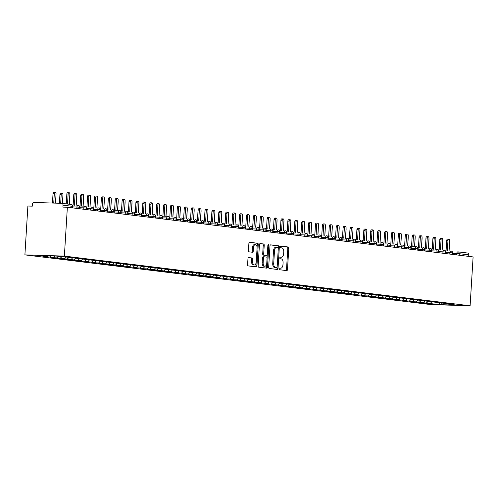 <?xml version="1.0" encoding="UTF-8"?>
<svg xmlns="http://www.w3.org/2000/svg" width="498" height="498" viewBox="0 0 498 498"><rect width="100%" height="100%" fill="white"/><g stroke="black" fill="none" stroke-linecap="round" stroke-linejoin="round"><path stroke-width="0.75" d="M279.117 268.852A0.828 0.479 91.8 0 0 279.54 269.735L286.742 270.619A1.183 0.679 91.8 0 0 286.773 270.619A1.183 0.679 91.8 0 0 287.489 269.518L288.79 248.259A1.183 0.679 91.8 0 0 288.186 246.996L280.984 246.112A0.828 0.479 91.8 0 0 280.959 246.112A0.828 0.479 91.8 0 0 280.455 246.884A0.828 0.479 91.8 0 0 280.878 247.767L281.812 247.88A3.791 2.179 91.8 0 1 283.754 251.926L283.642 253.7A3.791 2.179 91.8 0 1 281.358 257.223A3.791 2.179 91.8 0 1 281.246 257.211L280.312 257.099A0.828 0.479 91.8 0 0 280.287 257.099A0.828 0.479 91.8 0 0 279.783 257.864A0.828 0.479 91.8 0 0 280.212 258.748L281.14 258.867A3.791 2.179 91.8 0 1 283.082 262.913L282.97 264.681A3.791 2.179 91.8 0 1 280.685 268.204A3.791 2.179 91.8 0 1 280.573 268.198L279.639 268.08A0.828 0.479 91.8 0 0 279.615 268.08A0.828 0.479 91.8 0 0 279.117 268.852M248.714 257.572A1.183 0.679 91.8 0 0 248.676 257.572A1.183 0.679 91.8 0 0 247.96 258.667L247.599 264.637A1.183 0.679 91.8 0 0 248.203 265.901L256.202 266.878A1.183 0.679 91.8 0 0 256.24 266.878A1.183 0.679 91.8 0 0 256.949 265.783L258.25 244.518A1.183 0.679 91.8 0 0 257.647 243.254L249.647 242.277A1.183 0.679 91.8 0 0 249.61 242.271A1.183 0.679 91.8 0 0 248.894 243.373L248.458 250.581A1.183 0.679 91.8 0 0 249.062 251.845L252.486 252.262A1.183 0.679 91.8 0 0 252.523 252.262A1.183 0.679 91.8 0 0 253.233 251.166L253.451 247.593A3.169 1.824 91.8 0 1 255.368 244.649A3.169 1.824 91.8 0 1 257.08 248.035L256.227 262.029A3.169 1.824 91.8 0 1 254.31 264.98A3.169 1.824 91.8 0 1 252.598 261.587L252.741 259.253A1.183 0.679 91.8 0 0 252.137 257.989L248.639 257.572M473.1 256.931L470.112 305.784L64.373 256.096L67.361 207.243L473.1 256.931M268.677 267.214A1.183 0.679 91.8 0 0 269.287 268.478L277.286 269.462A1.183 0.679 91.8 0 0 277.318 269.462A1.183 0.679 91.8 0 0 278.033 268.36L279.334 247.101A1.183 0.679 91.8 0 0 278.731 245.838L270.731 244.86A1.183 0.679 91.8 0 0 270.694 244.854A1.183 0.679 91.8 0 0 269.978 245.956L268.677 267.214M266.741 268.167L258.742 267.189A1.183 0.679 91.8 0 1 258.138 265.926L259.439 244.667A1.183 0.679 91.8 0 1 260.155 243.566A1.183 0.679 91.8 0 1 260.186 243.566L263.61 243.983A1.183 0.679 91.8 0 1 264.22 245.253L263.691 253.874A1.183 0.679 91.8 0 0 264.295 255.138L266.567 255.412A1.183 0.679 91.8 0 0 266.604 255.418A1.183 0.679 91.8 0 0 267.314 254.316L267.868 245.34A0.828 0.479 91.8 0 1 268.366 244.568A0.828 0.479 91.8 0 1 268.814 245.458L267.494 267.071A1.183 0.679 91.8 0 1 266.779 268.173A1.183 0.679 91.8 0 1 266.741 268.167M67.361 207.243L62.916 207.106L63.034 205.176A1.811 1.482 -83 0 0 61.777 203.34A1.811 1.482 -83 0 0 61.665 203.327L34.038 202.474A1.811 1.482 -83 0 0 32.445 204.23L32.326 206.16L27.888 206.023L24.9 254.876L64.373 256.096M24.9 254.876L430.639 304.564L470.112 305.784M439.473 302.84L438.956 304.614L457.307 305.181L448.536 304.11L451.599 304.203L67.89 257.217L56.056 256.047L37.705 255.48L46.476 256.551L47.179 255.773M438.956 304.614L430.185 303.537L431.604 301.969M427.209 302.081L427.122 303.444L430.185 303.537M427.122 303.444L423.256 302.971L426.319 303.064L423.275 302.697L424.701 301.122M420.3 301.234L420.219 302.597L423.275 302.697M420.219 302.597L416.353 302.124L419.409 302.224L416.372 301.85L417.791 300.275M413.396 300.387L413.315 301.757L416.372 301.85M413.315 301.757L409.443 301.278L412.506 301.377L409.462 301.004L410.887 299.429M406.486 299.541L406.405 300.91L409.462 301.004M406.405 300.91L402.54 300.437L405.596 300.531L402.558 300.157L403.984 298.582M399.583 298.694L399.502 300.064L402.558 300.157M399.502 300.064L395.63 299.591L398.693 299.684L395.655 299.31L397.074 297.736M392.679 297.854L392.592 299.217L395.655 299.31M392.592 299.217L388.726 298.744L391.783 298.837L388.745 298.464L390.171 296.895M385.769 297.007L385.689 298.37L388.745 298.464M385.689 298.37L381.817 297.897L384.879 297.991L381.841 297.617L383.261 296.049M378.866 296.161L378.779 297.524L381.841 297.617M378.779 297.524L374.913 297.051L377.97 297.144L374.932 296.777L376.357 295.202M371.956 295.314L371.875 296.677L374.932 296.777M371.875 296.677L368.01 296.204L371.066 296.304L368.028 295.93L369.448 294.355M365.053 294.467L364.966 295.837L368.028 295.93M364.966 295.837L361.1 295.358L364.163 295.457L361.118 295.084L362.544 293.509M358.143 293.621L358.062 294.99L361.118 295.084M358.062 294.99L354.196 294.517L357.253 294.611L354.215 294.237L355.64 292.662M351.239 292.774L351.158 294.144L354.215 294.237M351.158 294.144L347.287 293.671L350.349 293.764L347.311 293.39L348.731 291.816M344.336 291.934L344.249 293.297L347.311 293.39M344.249 293.297L340.383 292.824L343.439 292.917L340.402 292.544L341.827 290.975M337.426 291.087L337.345 292.451L340.402 292.544M337.345 292.451L333.473 291.977L336.536 292.071L333.498 291.697L334.917 290.129M330.523 290.241L330.435 291.604L333.498 291.697M330.435 291.604L326.57 291.131L329.626 291.224L326.588 290.857L328.014 289.282M323.613 289.394L323.532 290.757L326.588 290.857M323.532 290.757L319.666 290.284L322.723 290.378L319.685 290.01L321.104 288.435M316.709 288.547L316.622 289.911L319.685 290.01M316.622 289.911L312.756 289.438L315.819 289.537L312.775 289.164L314.201 287.589M309.8 287.701L309.719 289.07L312.775 289.164M309.719 289.07L305.853 288.597L308.909 288.691L305.872 288.317L307.297 286.742M302.896 286.854L302.815 288.224L305.872 288.317M302.815 288.224L298.943 287.751L302.006 287.844L298.968 287.471L300.387 285.896M295.993 286.014L295.905 287.377L298.968 287.471M295.905 287.377L292.04 286.904L295.096 286.997L292.058 286.624L293.484 285.055M289.083 285.167L289.002 286.531L292.058 286.624M289.002 286.531L285.13 286.057L288.193 286.151L285.155 285.777L286.574 284.209M282.179 284.321L282.092 285.684L285.155 285.777M282.092 285.684L278.226 285.211L281.283 285.304L278.245 284.937L279.671 283.362M275.269 283.474L275.189 284.837L278.245 284.937M275.189 284.837L271.323 284.364L274.379 284.458L271.342 284.09L272.761 282.515M268.366 282.627L268.279 283.991L271.342 284.09M268.279 283.991L264.413 283.518L267.476 283.617L264.432 283.244L265.857 281.669M261.456 281.781L261.375 283.15L264.432 283.244M261.375 283.15L257.51 282.677L260.566 282.771L257.528 282.397L258.954 280.822M254.553 280.934L254.472 282.304L257.528 282.397M254.472 282.304L250.6 281.831L253.663 281.924L250.625 281.551L252.044 279.976M247.649 280.094L247.562 281.457L250.625 281.551M247.562 281.457L243.696 280.984L246.753 281.077L243.715 280.704L245.141 279.129M240.739 279.247L240.659 280.611L243.715 280.704M240.659 280.611L236.787 280.137L239.849 280.231L236.811 279.857L238.231 278.289M233.836 278.401L233.749 279.764L236.811 279.857M233.749 279.764L229.883 279.291L232.94 279.384L229.902 279.017L231.327 277.442M226.926 277.554L226.845 278.917L229.902 279.017M226.845 278.917L222.98 278.444L226.036 278.538L222.998 278.17L224.417 276.595M220.023 276.707L219.935 278.071L222.998 278.17M219.935 278.071L216.07 277.598L219.132 277.697L216.088 277.324L217.514 275.749M213.113 275.861L213.032 277.23L216.088 277.324M213.032 277.23L209.166 276.751L212.223 276.851L209.185 276.477L210.604 274.902M206.209 275.014L206.128 276.384L209.185 276.477M206.128 276.384L202.256 275.911L205.319 276.004L202.281 275.631L203.701 274.056M199.306 274.174L199.219 275.537L202.281 275.631M199.219 275.537L195.353 275.064L198.409 275.157L195.372 274.784L196.797 273.209M192.396 273.327L192.315 274.691L195.372 274.784M192.315 274.691L188.443 274.217L191.506 274.311L188.468 273.937L189.887 272.369M185.493 272.481L185.405 273.844L188.468 273.937M185.405 273.844L181.54 273.371L184.596 273.464L181.558 273.091L182.984 271.522M178.583 271.634L178.502 272.997L181.558 273.091M178.502 272.997L174.636 272.524L177.693 272.618L174.655 272.25L176.074 270.675M171.679 270.788L171.592 272.151L174.655 272.25M171.592 272.151L167.726 271.678L170.783 271.777L167.745 271.404L169.171 269.829M164.77 269.941L164.689 271.31L167.745 271.404M164.689 271.31L160.823 270.831L163.879 270.931L160.842 270.557L162.261 268.982M157.866 269.094L157.785 270.464L160.842 270.557M157.785 270.464L153.913 269.991L156.976 270.084L153.932 269.711L155.357 268.136M150.956 268.254L150.875 269.617L153.932 269.711M150.875 269.617L147.01 269.144L150.066 269.237L147.028 268.864L148.454 267.289M144.053 267.407L143.972 268.771L147.028 268.864M143.972 268.771L140.1 268.298L143.163 268.391L140.125 268.017L141.544 266.449M137.149 266.561L137.062 267.924L140.125 268.017M137.062 267.924L133.196 267.451L136.253 267.544L133.215 267.171L134.641 265.602M130.239 265.714L130.159 267.077L133.215 267.171M130.159 267.077L126.287 266.604L129.349 266.698L126.311 266.33L127.731 264.755M123.336 264.868L123.249 266.231L126.311 266.33M123.249 266.231L119.383 265.758L122.44 265.857L119.402 265.484L120.827 263.909M116.426 264.021L116.345 265.39L119.402 265.484M116.345 265.39L112.48 264.911L115.536 265.011L112.498 264.637L113.918 263.062M109.523 263.174L109.436 264.544L112.498 264.637M109.436 264.544L105.57 264.071L108.632 264.164L105.588 263.791L107.014 262.216M102.613 262.328L102.532 263.697L105.588 263.791M102.532 263.697L98.666 263.224L101.723 263.317L98.685 262.944L100.11 261.369M95.709 261.487L95.628 262.851L98.685 262.944M95.628 262.851L91.757 262.378L94.819 262.471L91.781 262.097L93.201 260.529M88.806 260.641L88.719 262.004L91.781 262.097M88.719 262.004L84.853 261.531L87.909 261.624L84.872 261.251L86.297 259.682M81.896 259.794L81.815 261.157L84.872 261.251M81.815 261.157L77.943 260.684L81.006 260.778L77.968 260.41L79.387 258.836M74.993 258.948L74.905 260.311L77.968 260.41M74.905 260.311L71.04 259.838L74.096 259.937L71.058 259.564L72.484 257.989M68.083 258.101L68.002 259.47L71.058 259.564M68.002 259.47L64.136 258.991L67.193 259.091L64.155 258.717L65.574 257.142M61.179 257.254L61.092 258.624L64.155 258.717M61.092 258.624L57.226 258.151L60.289 258.244L57.245 257.871L58.615 256.358M54.27 256.408L54.189 257.777L57.245 257.871M54.189 257.777L50.323 257.304L53.379 257.398L50.342 257.024L51.356 255.897M47.354 255.779L47.285 256.931L50.342 257.024M47.285 256.931L43.413 256.458L46.476 256.551M53.379 257.398L54.643 256.003M60.289 258.244L61.652 256.731M67.193 259.091L68.631 257.503M96.319 260.977L96.095 260.666M74.096 259.937L75.534 258.35M103.229 261.824L102.999 261.512M81.006 260.778L82.438 259.19M110.133 262.67L109.902 262.359M87.909 261.624L89.347 260.037M94.819 262.471L96.251 260.884M101.723 263.317L103.161 261.73M108.632 264.164L110.064 262.577M115.536 265.011L116.974 263.423M144.663 266.897L144.439 266.586M122.44 265.857L123.878 264.27M151.573 267.743L151.342 267.432M129.349 266.698L130.781 265.11M158.476 268.59L158.252 268.279M136.253 267.544L137.691 265.957M165.386 269.437L165.155 269.125M143.163 268.391L144.594 266.804M150.066 269.237L151.504 267.65M156.976 270.084L158.408 268.497M163.879 270.931L165.317 269.343M170.783 271.777L172.221 270.19M199.916 273.663L199.686 273.352M177.693 272.618L179.124 271.03M206.819 274.51L206.595 274.199M184.596 273.464L186.034 271.877M213.729 275.357L213.499 275.045M191.506 274.311L192.938 272.723M198.409 275.157L199.847 273.57M205.319 276.004L206.751 274.417M212.223 276.851L213.661 275.263M219.132 277.697L220.564 276.11M248.259 279.583L248.029 279.272M226.036 278.538L227.468 276.95M255.163 280.43L254.939 280.119M232.94 279.384L234.377 277.797M262.073 281.277L261.842 280.965M239.849 280.231L241.281 278.643M246.753 281.077L248.191 279.49M253.663 281.924L255.094 280.337M260.566 282.771L262.004 281.183M267.476 283.617L268.908 282.03M296.603 285.503L296.372 285.192M274.379 284.458L275.817 282.876M303.506 286.35L303.282 286.039M281.283 285.304L282.721 283.717M310.416 287.197L310.186 286.885M288.193 286.151L289.624 284.563M295.096 286.997L296.534 285.41M302.006 287.844L303.438 286.257M308.909 288.691L310.347 287.103M315.819 289.537L317.251 287.95M344.946 291.423L344.716 291.112M322.723 290.378L324.161 288.796M351.849 292.27L351.625 291.959M329.626 291.224L331.064 289.637M358.759 293.117L358.529 292.805M336.536 292.071L337.968 290.483M343.439 292.917L344.877 291.33M350.349 293.764L351.781 292.177M357.253 294.611L358.691 293.023M364.163 295.457L365.594 293.87M393.289 297.343L393.059 297.032M371.066 296.304L372.504 294.716M400.193 298.19L399.969 297.879M377.97 297.144L379.408 295.557M407.103 299.037L406.872 298.725M384.879 297.991L386.311 296.403M391.783 298.837L393.221 297.25M398.693 299.684L400.124 298.097M405.596 300.531L407.034 298.943M412.506 301.377L413.938 299.79M441.633 303.263L441.402 302.952M419.409 302.224L420.847 300.636M468.686 256.389L468.78 254.864L459.299 253.706L459.206 255.225M458.148 251.882L467.41 253.015A1.811 1.482 97 0 1 467.516 253.021A1.811 1.482 97 0 1 468.78 254.864M448.536 304.11L448.312 303.799M426.319 303.064L427.751 301.477M450.945 251.004L450.97 251.004A1.811 1.04 91.8 0 0 449.875 252.685L445.747 252.561M452.265 254.378L452.358 252.853A1.811 1.482 -83 0 0 451.095 251.011A1.811 1.482 -83 0 0 451.026 251.004A1.811 1.482 -83 0 0 450.989 251.004A1.811 1.04 91.8 0 0 450.97 251.004L451.026 251.004M444.042 250.158L444.06 250.158A1.811 1.04 91.8 0 0 442.971 251.839L438.844 251.714M445.361 253.532L445.449 252.007A1.811 1.482 -83 0 0 444.191 250.164A1.811 1.482 -83 0 0 444.123 250.158A1.811 1.482 -83 0 0 444.079 250.158A1.811 1.04 91.8 0 0 444.06 250.158L444.123 250.158M438.452 252.685L438.545 251.166A1.811 1.482 -83 0 0 437.288 249.324A1.811 1.482 -83 0 0 437.213 249.317A1.811 1.482 -83 0 0 437.176 249.311A1.811 1.04 91.8 0 0 437.157 249.311L437.157 249.311A1.811 1.04 91.8 0 0 436.061 250.992L431.934 250.868M431.548 251.839L431.642 250.32A1.811 1.482 -83 0 0 430.378 248.477A1.811 1.482 -83 0 0 430.309 248.471A1.811 1.482 -83 0 0 430.272 248.465A1.811 1.04 91.8 0 0 430.247 248.465L430.247 248.465A1.811 1.04 91.8 0 0 429.158 250.145L425.031 250.021M424.638 250.992L424.732 249.473A1.811 1.482 -83 0 0 423.474 247.631A1.811 1.482 -83 0 0 423.406 247.624A1.811 1.482 -83 0 0 423.362 247.624A1.811 1.04 91.8 0 0 423.344 247.618L423.344 247.618A1.811 1.04 91.8 0 0 422.254 249.305L418.121 249.174M416.415 246.771L410.85 246.603L416.44 246.778A1.811 1.04 91.8 0 0 416.44 246.778A1.811 1.04 91.8 0 0 415.344 248.458L411.217 248.328M417.735 250.152L417.828 248.626A1.811 1.482 -83 0 0 416.565 246.784A1.811 1.482 -83 0 0 416.496 246.778A1.811 1.482 -83 0 0 416.459 246.778L416.496 246.778M409.512 245.931L409.53 245.931A1.811 1.04 91.8 0 0 409.53 245.931A1.811 1.04 91.8 0 0 408.441 247.612L404.314 247.481M410.825 249.305L410.918 247.78A1.811 1.482 -83 0 0 409.661 245.937A1.811 1.482 -83 0 0 409.593 245.931A1.811 1.482 -83 0 0 409.549 245.931L409.593 245.931M402.602 245.084L402.627 245.084A1.811 1.04 91.8 0 0 402.627 245.084A1.811 1.04 91.8 0 0 401.531 246.765L397.404 246.641M403.922 248.458L404.015 246.933A1.811 1.482 -83 0 0 402.751 245.091A1.811 1.482 -83 0 0 402.683 245.084A1.811 1.482 -83 0 0 402.645 245.084L402.683 245.084M395.698 244.238L395.717 244.238A1.811 1.04 91.8 0 0 395.717 244.238A1.811 1.04 91.8 0 0 394.628 245.919L390.5 245.794M397.012 247.612L397.105 246.087A1.811 1.482 -83 0 0 395.848 244.244A1.811 1.482 -83 0 0 395.779 244.238A1.811 1.482 -83 0 0 395.736 244.238L395.779 244.238M388.795 243.391L388.814 243.391A1.811 1.04 91.8 0 0 387.718 245.072L383.591 244.948M390.108 246.765L390.202 245.246A1.811 1.482 -83 0 0 388.944 243.404A1.811 1.482 -83 0 0 388.87 243.398A1.811 1.482 -83 0 0 388.832 243.391A1.811 1.04 91.8 0 0 388.814 243.391L388.87 243.398M381.885 242.545L381.904 242.545A1.811 1.04 91.8 0 0 380.814 244.225L376.687 244.101M383.205 245.919L383.298 244.4A1.811 1.482 -83 0 0 382.034 242.557A1.811 1.482 -83 0 0 381.966 242.551A1.811 1.482 -83 0 0 381.929 242.545A1.811 1.04 91.8 0 0 381.904 242.545L381.966 242.551M376.295 245.072L376.388 243.553A1.811 1.482 -83 0 0 375.131 241.711A1.811 1.482 -83 0 0 375.062 241.704A1.811 1.482 -83 0 0 375.019 241.704A1.811 1.04 91.8 0 0 375 241.698L375 241.698A1.811 1.04 91.8 0 0 373.911 243.385L369.777 243.254M369.392 244.225L369.485 242.707A1.811 1.482 -83 0 0 368.221 240.864A1.811 1.482 -83 0 0 368.153 240.858A1.811 1.482 -83 0 0 368.115 240.858A1.811 1.04 91.8 0 0 368.09 240.851L368.09 240.851A1.811 1.04 91.8 0 0 367.001 242.538L362.874 242.408M362.482 243.385L362.575 241.86A1.811 1.482 -83 0 0 361.318 240.017A1.811 1.482 -83 0 0 361.249 240.011A1.811 1.482 -83 0 0 361.206 240.011A1.811 1.04 91.8 0 0 361.187 240.011L361.187 240.011A1.811 1.04 91.8 0 0 360.098 241.692L355.97 241.561M354.259 239.165L354.283 239.165A1.811 1.04 91.8 0 0 354.283 239.165A1.811 1.04 91.8 0 0 353.188 240.845L349.061 240.715M355.578 242.538L355.672 241.013A1.811 1.482 -83 0 0 354.408 239.171A1.811 1.482 -83 0 0 354.339 239.165A1.811 1.482 -83 0 0 354.302 239.165L354.339 239.165M347.355 238.318L347.374 238.318A1.811 1.04 91.8 0 0 347.374 238.318A1.811 1.04 91.8 0 0 346.284 239.999L342.157 239.874M348.668 241.692L348.762 240.167A1.811 1.482 -83 0 0 347.504 238.324A1.811 1.482 -83 0 0 347.436 238.318A1.811 1.482 -83 0 0 347.392 238.318L347.436 238.318M340.451 237.471L340.47 237.471A1.811 1.04 91.8 0 0 340.47 237.471A1.811 1.04 91.8 0 0 339.375 239.152L335.247 239.028M341.765 240.845L341.858 239.326A1.811 1.482 -83 0 0 340.601 237.484A1.811 1.482 -83 0 0 340.526 237.478A1.811 1.482 -83 0 0 340.489 237.471L340.526 237.478M333.542 236.625L333.56 236.625A1.811 1.04 91.8 0 0 332.471 238.305L328.344 238.181M334.861 239.999L334.955 238.48A1.811 1.482 -83 0 0 333.691 236.637A1.811 1.482 -83 0 0 333.623 236.631A1.811 1.482 -83 0 0 333.585 236.625A1.811 1.04 91.8 0 0 333.56 236.625L333.623 236.631M326.638 235.778L326.657 235.778A1.811 1.04 91.8 0 0 325.561 237.465L321.434 237.334M327.952 239.152L328.045 237.633A1.811 1.482 -83 0 0 326.788 235.791A1.811 1.482 -83 0 0 326.713 235.784A1.811 1.482 -83 0 0 326.676 235.778A1.811 1.04 91.8 0 0 326.657 235.778L326.713 235.784M319.728 234.931L319.747 234.931A1.811 1.04 91.8 0 0 318.658 236.618L314.531 236.488M321.048 238.305L321.142 236.787A1.811 1.482 -83 0 0 319.878 234.944A1.811 1.482 -83 0 0 319.809 234.938A1.811 1.482 -83 0 0 319.772 234.938A1.811 1.04 91.8 0 0 319.747 234.931L319.809 234.938M314.138 237.465L314.232 235.94A1.811 1.482 -83 0 0 312.974 234.097A1.811 1.482 -83 0 0 312.906 234.091A1.811 1.482 -83 0 0 312.862 234.091A1.811 1.04 91.8 0 0 312.844 234.091L312.844 234.091A1.811 1.04 91.8 0 0 311.754 235.772L307.627 235.641M307.235 236.618L307.328 235.093A1.811 1.482 -83 0 0 306.065 233.251A1.811 1.482 -83 0 0 305.996 233.245A1.811 1.482 -83 0 0 305.959 233.245A1.811 1.04 91.8 0 0 305.94 233.245L305.94 233.245A1.811 1.04 91.8 0 0 304.844 234.925L300.717 234.795M300.325 235.772L300.419 234.247A1.811 1.482 -83 0 0 299.161 232.404A1.811 1.482 -83 0 0 299.093 232.398A1.811 1.482 -83 0 0 299.049 232.398A1.811 1.04 91.8 0 0 299.03 232.398L299.03 232.398A1.811 1.04 91.8 0 0 297.941 234.079L293.814 233.954M292.108 231.551L292.127 231.551A1.811 1.04 91.8 0 0 292.127 231.551A1.811 1.04 91.8 0 0 291.031 233.232L286.904 233.108M293.422 234.925L293.515 233.406A1.811 1.482 -83 0 0 292.258 231.564A1.811 1.482 -83 0 0 292.183 231.551A1.811 1.482 -83 0 0 292.145 231.551L292.183 231.551M285.198 230.705L285.217 230.705A1.811 1.04 91.8 0 0 285.217 230.705A1.811 1.04 91.8 0 0 284.128 232.385L280.001 232.261M286.518 234.079L286.611 232.56A1.811 1.482 -83 0 0 285.348 230.717A1.811 1.482 -83 0 0 285.279 230.711A1.811 1.482 -83 0 0 285.236 230.705L285.279 230.711M278.295 229.858L278.314 229.858A1.811 1.04 91.8 0 0 278.314 229.858A1.811 1.04 91.8 0 0 277.218 231.545L273.091 231.414M279.608 233.232L279.702 231.713A1.811 1.482 -83 0 0 278.444 229.871A1.811 1.482 -83 0 0 278.37 229.864A1.811 1.482 -83 0 0 278.332 229.858L278.37 229.864M271.385 229.012L271.404 229.012A1.811 1.04 91.8 0 0 270.314 230.699L266.187 230.568M272.705 232.385L272.798 230.867A1.811 1.482 -83 0 0 271.535 229.024A1.811 1.482 -83 0 0 271.466 229.018A1.811 1.482 -83 0 0 271.429 229.018A1.811 1.04 91.8 0 0 271.404 229.012L271.466 229.018M264.482 228.171L264.5 228.171A1.811 1.04 91.8 0 0 263.411 229.852L259.277 229.721M265.795 231.545L265.888 230.02A1.811 1.482 -83 0 0 264.631 228.177A1.811 1.482 -83 0 0 264.562 228.171A1.811 1.482 -83 0 0 264.519 228.171A1.811 1.04 91.8 0 0 264.5 228.171L264.562 228.171M257.572 227.325L257.597 227.325A1.811 1.04 91.8 0 0 256.501 229.005L252.374 228.875M258.892 230.699L258.985 229.173A1.811 1.482 -83 0 0 257.721 227.331A1.811 1.482 -83 0 0 257.653 227.325A1.811 1.482 -83 0 0 257.615 227.325A1.811 1.04 91.8 0 0 257.597 227.325L257.653 227.325M251.982 229.852L252.075 228.327A1.811 1.482 -83 0 0 250.818 226.484A1.811 1.482 -83 0 0 250.749 226.478A1.811 1.482 -83 0 0 250.706 226.478A1.811 1.04 91.8 0 0 250.687 226.478L250.687 226.478A1.811 1.04 91.8 0 0 249.598 228.159L245.47 228.034M245.078 229.005L245.172 227.48A1.811 1.482 -83 0 0 243.908 225.644A1.811 1.482 -83 0 0 243.839 225.631A1.811 1.482 -83 0 0 243.802 225.631A1.811 1.04 91.8 0 0 243.783 225.631L243.783 225.631A1.811 1.04 91.8 0 0 242.688 227.312L238.561 227.188M238.175 228.159L238.262 226.64A1.811 1.482 -83 0 0 237.004 224.797A1.811 1.482 -83 0 0 236.936 224.791A1.811 1.482 -83 0 0 236.892 224.785A1.811 1.04 91.8 0 0 236.874 224.785L236.874 224.785A1.811 1.04 91.8 0 0 235.784 226.466L231.657 226.341M229.952 223.938L229.97 223.938A1.811 1.04 91.8 0 0 229.97 223.938A1.811 1.04 91.8 0 0 228.875 225.625L224.747 225.494M231.265 227.312L231.358 225.793A1.811 1.482 -83 0 0 230.101 223.951A1.811 1.482 -83 0 0 230.026 223.944A1.811 1.482 -83 0 0 229.989 223.938L230.026 223.944M223.042 223.092L223.06 223.092A1.811 1.04 91.8 0 0 223.06 223.092A1.811 1.04 91.8 0 0 221.971 224.779L217.844 224.648M224.361 226.466L224.455 224.947A1.811 1.482 -83 0 0 223.191 223.104A1.811 1.482 -83 0 0 223.123 223.098A1.811 1.482 -83 0 0 223.085 223.098L223.123 223.098M216.138 222.251L216.157 222.251A1.811 1.04 91.8 0 0 216.157 222.251A1.811 1.04 91.8 0 0 215.068 223.932L210.934 223.801M217.452 225.625L217.545 224.1A1.811 1.482 -83 0 0 216.288 222.257A1.811 1.482 -83 0 0 216.219 222.251A1.811 1.482 -83 0 0 216.176 222.251L216.219 222.251M209.228 221.405L209.253 221.405A1.811 1.04 91.8 0 0 208.158 223.085L204.031 222.955M210.548 224.779L210.642 223.253A1.811 1.482 -83 0 0 209.378 221.411A1.811 1.482 -83 0 0 209.309 221.405A1.811 1.482 -83 0 0 209.272 221.405A1.811 1.04 91.8 0 0 209.253 221.405L209.309 221.405M202.325 220.558L202.344 220.558A1.811 1.04 91.8 0 0 201.254 222.239L197.127 222.114M203.638 223.932L203.732 222.407A1.811 1.482 -83 0 0 202.474 220.564A1.811 1.482 -83 0 0 202.406 220.558A1.811 1.482 -83 0 0 202.362 220.558A1.811 1.04 91.8 0 0 202.344 220.558L202.406 220.558M195.415 219.711L195.44 219.711A1.811 1.04 91.8 0 0 194.345 221.392L190.217 221.268M196.735 223.085L196.828 221.56A1.811 1.482 -83 0 0 195.565 219.718A1.811 1.482 -83 0 0 195.496 219.711A1.811 1.482 -83 0 0 195.459 219.711A1.811 1.04 91.8 0 0 195.44 219.711L195.496 219.711M189.831 222.239L189.919 220.72A1.811 1.482 -83 0 0 188.661 218.877A1.811 1.482 -83 0 0 188.593 218.871A1.811 1.482 -83 0 0 188.549 218.865A1.811 1.04 91.8 0 0 188.53 218.865L188.53 218.865A1.811 1.04 91.8 0 0 187.441 220.546L183.314 220.421M182.922 221.392L183.015 219.873A1.811 1.482 -83 0 0 181.758 218.031A1.811 1.482 -83 0 0 181.683 218.024A1.811 1.482 -83 0 0 181.646 218.018A1.811 1.04 91.8 0 0 181.627 218.018L181.627 218.018A1.811 1.04 91.8 0 0 180.531 219.705L176.404 219.574M176.018 220.546L176.111 219.027A1.811 1.482 -83 0 0 174.848 217.184A1.811 1.482 -83 0 0 174.779 217.178A1.811 1.482 -83 0 0 174.742 217.178A1.811 1.04 91.8 0 0 174.717 217.172L174.717 217.172A1.811 1.04 91.8 0 0 173.628 218.859L169.501 218.728M167.795 216.325L162.23 216.157L167.814 216.331A1.811 1.04 91.8 0 0 167.814 216.331A1.811 1.04 91.8 0 0 166.724 218.012L162.591 217.881M169.108 219.705L169.202 218.18A1.811 1.482 -83 0 0 167.944 216.337A1.811 1.482 -83 0 0 167.876 216.331A1.811 1.482 -83 0 0 167.832 216.331L167.876 216.331M160.885 215.485L160.91 215.485A1.811 1.04 91.8 0 0 160.91 215.485A1.811 1.04 91.8 0 0 159.814 217.165L155.687 217.035M162.205 218.859L162.298 217.333A1.811 1.482 -83 0 0 161.035 215.491A1.811 1.482 -83 0 0 160.966 215.485A1.811 1.482 -83 0 0 160.929 215.485L160.966 215.485M153.982 214.638L154 214.638A1.811 1.04 91.8 0 0 154 214.638A1.811 1.04 91.8 0 0 152.911 216.319L148.784 216.194M155.295 218.012L155.388 216.487A1.811 1.482 -83 0 0 154.131 214.644A1.811 1.482 -83 0 0 154.063 214.638A1.811 1.482 -83 0 0 154.019 214.638L154.063 214.638M147.072 213.791L147.097 213.791A1.811 1.04 91.8 0 0 146.001 215.472L141.874 215.348M148.392 217.165L148.485 215.64A1.811 1.482 -83 0 0 147.221 213.798A1.811 1.482 -83 0 0 147.153 213.791A1.811 1.482 -83 0 0 147.115 213.791A1.811 1.04 91.8 0 0 147.097 213.791L147.153 213.791M140.168 212.945L140.187 212.945A1.811 1.04 91.8 0 0 139.098 214.626L134.97 214.501M141.482 216.319L141.575 214.8A1.811 1.482 -83 0 0 140.318 212.957A1.811 1.482 -83 0 0 140.249 212.951A1.811 1.482 -83 0 0 140.206 212.945A1.811 1.04 91.8 0 0 140.187 212.945L140.249 212.951M134.578 215.472L134.672 213.953A1.811 1.482 -83 0 0 133.414 212.111A1.811 1.482 -83 0 0 133.34 212.104A1.811 1.482 -83 0 0 133.302 212.098A1.811 1.04 91.8 0 0 133.283 212.098L133.283 212.098A1.811 1.04 91.8 0 0 132.188 213.779L128.061 213.654M127.675 214.626L127.768 213.107A1.811 1.482 -83 0 0 126.504 211.264A1.811 1.482 -83 0 0 126.436 211.258A1.811 1.482 -83 0 0 126.399 211.258A1.811 1.04 91.8 0 0 126.374 211.252L126.374 211.252A1.811 1.04 91.8 0 0 125.284 212.939L121.157 212.808M120.765 213.785L120.858 212.26A1.811 1.482 -83 0 0 119.601 210.417A1.811 1.482 -83 0 0 119.532 210.411A1.811 1.482 -83 0 0 119.489 210.411A1.811 1.04 91.8 0 0 119.47 210.411L113.886 210.237L119.47 210.411A1.811 1.04 91.8 0 0 118.381 212.092L114.247 211.961M113.861 212.939L113.955 211.413A1.811 1.482 -83 0 0 112.691 209.571A1.811 1.482 -83 0 0 112.623 209.565A1.811 1.482 -83 0 0 112.585 209.565A1.811 1.04 91.8 0 0 112.56 209.565L112.56 209.565A1.811 1.04 91.8 0 0 111.471 211.245L107.344 211.115M105.638 208.718L105.657 208.718A1.811 1.04 91.8 0 0 105.657 208.718A1.811 1.04 91.8 0 0 104.568 210.399L100.44 210.274M106.952 212.092L107.045 210.567A1.811 1.482 -83 0 0 105.788 208.724A1.811 1.482 -83 0 0 105.719 208.718A1.811 1.482 -83 0 0 105.676 208.718L105.719 208.718M98.729 207.871L98.753 207.871A1.811 1.04 91.8 0 0 98.753 207.871A1.811 1.04 91.8 0 0 97.658 209.552L93.531 209.428M100.048 211.245L100.142 209.72A1.811 1.482 -83 0 0 98.878 207.878A1.811 1.482 -83 0 0 98.809 207.871A1.811 1.482 -83 0 0 98.772 207.871L98.809 207.871M91.825 207.025L91.844 207.025A1.811 1.04 91.8 0 0 91.844 207.025A1.811 1.04 91.8 0 0 90.754 208.706L86.627 208.581M93.138 210.399L93.232 208.88A1.811 1.482 -83 0 0 91.974 207.037A1.811 1.482 -83 0 0 91.906 207.031A1.811 1.482 -83 0 0 91.862 207.025L91.906 207.031M84.921 206.178L79.356 206.004M86.235 209.552L86.328 208.033A1.811 1.482 -83 0 0 85.071 206.191A1.811 1.482 -83 0 0 84.996 206.184A1.811 1.482 -83 0 0 84.959 206.178A1.811 1.04 91.8 0 0 84.94 206.178A1.811 1.04 91.8 0 0 83.845 207.859L79.717 207.734M78.012 205.332L78.03 205.332A1.811 1.04 91.8 0 0 76.941 207.019L72.814 206.888M79.331 208.706L79.425 207.187A1.811 1.482 -83 0 0 78.161 205.344A1.811 1.482 -83 0 0 78.093 205.338A1.811 1.482 -83 0 0 78.049 205.332A1.811 1.04 91.8 0 0 78.03 205.332L78.093 205.338M279.415 268.148L279.583 268.167A3.791 2.179 91.8 0 0 279.695 268.173A3.791 2.179 91.8 0 0 279.814 268.173M280.486 257.186A3.791 2.179 91.8 0 1 280.368 257.192A3.791 2.179 91.8 0 1 280.256 257.18L280.088 257.161M286.02 270.532A1.183 0.679 91.8 0 0 286.506 269.486L287.807 248.228A1.183 0.679 91.8 0 0 287.197 246.964L280.76 246.174M278.289 247.979L278.345 247.07A1.183 0.679 91.8 0 0 277.741 245.807L270.464 244.916M276.564 269.374A1.183 0.679 91.8 0 0 277.05 268.329L277.112 267.239M276.639 267.712A0.828 0.479 91.8 0 0 276.664 267.719A0.828 0.479 91.8 0 0 277.162 266.947L278.307 248.284A0.828 0.479 91.8 0 0 277.884 247.4L276.9 247.282A3.791 2.179 91.8 0 0 276.782 247.269A3.791 2.179 91.8 0 0 274.498 250.793L273.719 263.548A3.791 2.179 91.8 0 0 275.655 267.594L276.639 267.712L275.649 267.687A0.828 0.479 91.8 0 0 275.674 267.687A0.828 0.479 91.8 0 0 275.699 267.687M276.67 247.269L275.911 247.251A3.791 2.179 91.8 0 0 275.799 247.238A3.791 2.179 91.8 0 0 273.514 250.762L274.498 250.793M275.649 267.687L274.672 267.563A3.791 2.179 91.8 0 1 272.73 263.517L273.514 250.762M259.925 243.622L263.61 243.983M265.652 255.387A1.183 0.679 91.8 0 1 265.615 255.387A1.183 0.679 91.8 0 1 265.577 255.387L263.311 255.107A1.183 0.679 91.8 0 1 262.701 253.843L263.23 245.221A1.183 0.679 91.8 0 0 262.627 243.958M267.264 254.671L267.059 257.97M266.698 263.853L266.505 267.04L267.494 267.071M263.143 262.82A3.169 1.824 91.8 0 0 264.855 266.206A3.169 1.824 91.8 0 0 266.766 263.261L267.071 258.331A1.183 0.679 91.8 0 0 266.467 257.068L264.195 256.787A1.183 0.679 91.8 0 0 264.158 256.787A1.183 0.679 91.8 0 0 263.442 257.889L263.143 262.82L262.153 262.788A3.169 1.824 91.8 0 0 263.872 266.181L264.855 266.206M264.121 256.787L263.205 256.763A1.183 0.679 91.8 0 0 263.174 256.756A1.183 0.679 91.8 0 0 262.458 257.858L263.442 257.889M262.153 262.788L262.458 257.858M266.019 268.08A1.183 0.679 91.8 0 0 266.505 267.04M254.31 264.98L253.326 264.948A3.169 1.824 91.8 0 1 251.608 261.556L251.751 259.221A1.183 0.679 91.8 0 0 251.148 257.958L248.446 257.628M255.368 244.649L254.378 244.618A3.169 1.824 91.8 0 0 252.467 247.562L253.451 247.593M251.764 252.175A1.183 0.679 91.8 0 0 252.249 251.135L252.467 247.562M257.086 247.438L257.267 244.487A1.183 0.679 91.8 0 0 256.657 243.223L249.38 242.333M255.48 266.791A1.183 0.679 91.8 0 0 255.966 265.751L256.159 262.62M435.339 249.255L435.887 240.385A1.506 0.865 91.8 0 0 435.85 239.762M449.078 250.942L449.7 240.814A1.506 0.865 91.8 0 0 448.885 239.196A1.506 0.865 91.8 0 0 447.976 240.602L446.687 240.559A1.506 0.865 -88.2 0 1 447.602 239.158L448.885 239.196M446.059 250.849L446.687 240.559M447.341 250.892L447.976 240.602M428.436 248.409L428.977 239.538A1.506 0.865 91.8 0 0 428.94 238.922M421.532 247.562L422.074 238.691A1.506 0.865 91.8 0 0 422.036 238.075M414.622 246.715L415.164 237.845A1.506 0.865 91.8 0 0 415.127 237.229M407.719 245.875L408.26 236.998A1.506 0.865 91.8 0 0 408.223 236.382M442.174 250.102L442.79 239.968A1.506 0.865 91.8 0 0 441.975 238.355A1.506 0.865 91.8 0 0 441.066 239.756L439.784 239.712A1.506 0.865 -88.2 0 1 440.693 238.312L441.975 238.355M439.155 250.008L439.784 239.712M440.437 250.046L441.066 239.756M435.264 249.255L435.887 239.121A1.506 0.865 91.8 0 0 435.071 237.509A1.506 0.865 91.8 0 0 434.163 238.909L432.88 238.872A1.506 0.865 -88.2 0 1 433.789 237.465L435.071 237.509M432.245 249.162L432.88 238.872M433.534 249.199L434.163 238.909M428.361 248.409L428.983 238.274A1.506 0.865 91.8 0 0 428.162 236.662A1.506 0.865 91.8 0 0 427.253 238.063L425.971 238.025A1.506 0.865 -88.2 0 1 426.879 236.618L428.162 236.662M425.342 248.315L425.971 238.025M426.624 248.353L427.253 238.063M421.457 247.562L422.074 237.428A1.506 0.865 91.8 0 0 421.258 235.815A1.506 0.865 91.8 0 0 420.349 237.216L419.067 237.179A1.506 0.865 -88.2 0 1 419.976 235.778L421.258 235.815M418.438 247.469L419.067 237.179M419.721 247.506L420.349 237.216M400.809 245.028L401.351 236.158A1.506 0.865 91.8 0 0 401.32 235.535M414.548 246.715L415.17 236.581A1.506 0.865 91.8 0 0 414.355 234.969A1.506 0.865 91.8 0 0 413.44 236.369L412.157 236.332A1.506 0.865 -88.2 0 1 413.066 234.931L414.355 234.969M411.529 246.622L412.157 236.332M412.811 246.659L413.44 236.369M393.906 244.182L394.447 235.311A1.506 0.865 91.8 0 0 394.41 234.689M386.996 243.335L387.544 234.465A1.506 0.865 91.8 0 0 387.506 233.842M380.092 242.489L380.634 233.618A1.506 0.865 91.8 0 0 380.596 233.002M373.189 241.642L373.73 232.771A1.506 0.865 91.8 0 0 373.693 232.155M407.644 245.869L408.26 235.735A1.506 0.865 91.8 0 0 407.445 234.122A1.506 0.865 91.8 0 0 406.536 235.523L405.254 235.486A1.506 0.865 -88.2 0 1 406.163 234.085L407.445 234.122M404.625 245.775L405.254 235.486M405.907 245.819L406.536 235.523M400.734 245.022L401.357 234.894A1.506 0.865 91.8 0 0 400.541 233.276A1.506 0.865 91.8 0 0 399.626 234.683L398.344 234.639A1.506 0.865 -88.2 0 1 399.259 233.238L400.541 233.276M397.715 244.929L398.344 234.639M398.998 244.972L399.626 234.683M393.831 244.182L394.447 234.048A1.506 0.865 91.8 0 0 393.632 232.435A1.506 0.865 91.8 0 0 392.723 233.836L391.44 233.792A1.506 0.865 -88.2 0 1 392.349 232.392L393.632 232.435M390.812 244.088L391.44 233.792M392.094 244.126L392.723 233.836M386.921 243.335L387.544 233.201A1.506 0.865 91.8 0 0 386.728 231.589A1.506 0.865 91.8 0 0 385.819 232.989L384.537 232.952A1.506 0.865 -88.2 0 1 385.446 231.545L386.728 231.589M383.902 243.242L384.537 232.952M385.191 243.279L385.819 232.989M366.279 240.795L366.821 231.925A1.506 0.865 91.8 0 0 366.783 231.309M359.375 239.955L359.917 231.078A1.506 0.865 91.8 0 0 359.88 230.462M352.466 239.108L353.007 230.238A1.506 0.865 91.8 0 0 352.97 229.615M345.562 238.262L346.104 229.391A1.506 0.865 91.8 0 0 346.066 228.769M338.652 237.415L339.2 228.545A1.506 0.865 91.8 0 0 339.163 227.922M380.018 242.489L380.64 232.354A1.506 0.865 91.8 0 0 379.818 230.742A1.506 0.865 91.8 0 0 378.91 232.143L377.627 232.105A1.506 0.865 -88.2 0 1 378.536 230.699L379.818 230.742M376.998 242.395L377.627 232.105M378.281 242.433L378.91 232.143M373.114 241.642L373.73 231.508A1.506 0.865 91.8 0 0 372.915 229.895A1.506 0.865 91.8 0 0 372.006 231.296L370.724 231.259A1.506 0.865 -88.2 0 1 371.633 229.858L372.915 229.895M370.095 241.549L370.724 231.259M371.377 241.586L372.006 231.296M366.204 240.795L366.827 230.661A1.506 0.865 91.8 0 0 366.011 229.049A1.506 0.865 91.8 0 0 365.096 230.45L363.814 230.412A1.506 0.865 -88.2 0 1 364.723 229.012L366.011 229.049M363.185 240.702L363.814 230.412M364.468 240.739L365.096 230.45M359.301 239.949L359.917 229.815A1.506 0.865 91.8 0 0 359.102 228.202A1.506 0.865 91.8 0 0 358.193 229.603L356.91 229.566A1.506 0.865 -88.2 0 1 357.819 228.165L359.102 228.202M356.282 239.855L356.91 229.566M357.564 239.899L358.193 229.603M352.391 239.102L353.014 228.974A1.506 0.865 91.8 0 0 352.198 227.356A1.506 0.865 91.8 0 0 351.283 228.763L350.001 228.719A1.506 0.865 -88.2 0 1 350.916 227.318L352.198 227.356M349.372 239.009L350.001 228.719M350.654 239.052L351.283 228.763M331.749 236.569L332.291 227.698A1.506 0.865 91.8 0 0 332.253 227.082M345.488 238.262L346.104 228.128A1.506 0.865 91.8 0 0 345.288 226.515A1.506 0.865 91.8 0 0 344.379 227.916L343.097 227.872A1.506 0.865 -88.2 0 1 344.006 226.472L345.288 226.515M342.468 238.162L343.097 227.872M343.751 238.206L344.379 227.916M324.839 235.722L325.387 226.851A1.506 0.865 91.8 0 0 325.35 226.235M338.578 237.415L339.2 227.281A1.506 0.865 91.8 0 0 338.385 225.669A1.506 0.865 91.8 0 0 337.476 227.069L336.194 227.026A1.506 0.865 -88.2 0 1 337.102 225.625L338.385 225.669M335.559 237.322L336.194 227.026M336.841 237.359L337.476 227.069M317.936 234.875L318.477 226.005A1.506 0.865 91.8 0 0 318.44 225.389M331.674 236.569L332.297 226.434A1.506 0.865 91.8 0 0 331.475 224.822A1.506 0.865 91.8 0 0 330.566 226.223L329.284 226.185A1.506 0.865 -88.2 0 1 330.193 224.779L331.475 224.822M328.655 236.475L329.284 226.185M329.937 236.513L330.566 226.223M311.032 234.035L311.574 225.158A1.506 0.865 91.8 0 0 311.536 224.542M324.771 235.722L325.387 225.588A1.506 0.865 91.8 0 0 324.572 223.976A1.506 0.865 91.8 0 0 323.663 225.376L322.38 225.339A1.506 0.865 -88.2 0 1 323.289 223.938L324.572 223.976M321.752 235.629L322.38 225.339M323.034 235.666L323.663 225.376M304.122 233.189L304.664 224.318A1.506 0.865 91.8 0 0 304.627 223.695M317.861 234.875L318.483 224.741A1.506 0.865 91.8 0 0 317.662 223.129A1.506 0.865 91.8 0 0 316.753 224.53L315.471 224.492A1.506 0.865 -88.2 0 1 316.379 223.092L317.662 223.129M314.842 234.782L315.471 224.492M316.124 234.819L316.753 224.53M297.219 232.342L297.76 223.471A1.506 0.865 91.8 0 0 297.723 222.849M310.957 234.029L311.574 223.895A1.506 0.865 91.8 0 0 310.758 222.282A1.506 0.865 91.8 0 0 309.849 223.683L308.567 223.646A1.506 0.865 -88.2 0 1 309.476 222.245L310.758 222.282M307.938 233.936L308.567 223.646M309.221 233.979L309.849 223.683M290.309 231.495L290.857 222.625A1.506 0.865 91.8 0 0 290.82 222.002M304.048 233.182L304.67 223.054A1.506 0.865 91.8 0 0 303.855 221.436A1.506 0.865 91.8 0 0 302.94 222.843L301.657 222.799A1.506 0.865 -88.2 0 1 302.572 221.398L303.855 221.436M301.029 233.089L301.657 222.799M302.311 233.132L302.94 222.843M283.406 230.649L283.947 221.778A1.506 0.865 91.8 0 0 283.91 221.162M297.144 232.336L297.76 222.208A1.506 0.865 91.8 0 0 296.945 220.589A1.506 0.865 91.8 0 0 296.036 221.996L294.754 221.952A1.506 0.865 -88.2 0 1 295.663 220.552L296.945 220.589M294.125 232.242L294.754 221.952M295.407 232.286L296.036 221.996M276.496 229.802L277.044 220.931A1.506 0.865 91.8 0 0 277.006 220.315M290.234 231.495L290.857 221.361A1.506 0.865 91.8 0 0 290.041 219.749A1.506 0.865 91.8 0 0 289.133 221.149L287.844 221.106A1.506 0.865 -88.2 0 1 288.759 219.705L290.041 219.749M287.215 231.402L287.844 221.106M288.498 231.439L289.133 221.149M269.592 228.956L270.134 220.085A1.506 0.865 91.8 0 0 270.097 219.469M283.331 230.649L283.947 220.514A1.506 0.865 91.8 0 0 283.132 218.902A1.506 0.865 91.8 0 0 282.223 220.303L280.94 220.265A1.506 0.865 -88.2 0 1 281.849 218.859L283.132 218.902M280.312 230.555L280.94 220.265M281.594 230.593L282.223 220.303M262.689 228.115L263.23 219.238A1.506 0.865 91.8 0 0 263.193 218.622M276.421 229.802L277.044 219.668A1.506 0.865 91.8 0 0 276.228 218.056A1.506 0.865 91.8 0 0 275.319 219.456L274.037 219.419A1.506 0.865 -88.2 0 1 274.946 218.018L276.228 218.056M273.408 229.709L274.037 219.419M274.691 229.746L275.319 219.456M255.779 227.269L256.321 218.392A1.506 0.865 91.8 0 0 256.283 217.775M269.518 228.956L270.14 218.821A1.506 0.865 91.8 0 0 269.318 217.209A1.506 0.865 91.8 0 0 268.41 218.61L267.127 218.572A1.506 0.865 -88.2 0 1 268.036 217.172L269.318 217.209M266.498 228.862L267.127 218.572M267.781 228.899L268.41 218.61M248.876 226.422L249.417 217.551A1.506 0.865 91.8 0 0 249.38 216.929M262.614 228.109L263.23 217.975A1.506 0.865 91.8 0 0 262.415 216.362A1.506 0.865 91.8 0 0 261.506 217.763L260.224 217.726A1.506 0.865 -88.2 0 1 261.133 216.325L262.415 216.362M259.595 228.016L260.224 217.726M260.877 228.059L261.506 217.763M241.966 225.575L242.507 216.705A1.506 0.865 91.8 0 0 242.476 216.082M255.704 227.262L256.327 217.134A1.506 0.865 91.8 0 0 255.511 215.516A1.506 0.865 91.8 0 0 254.596 216.923L253.314 216.879A1.506 0.865 -88.2 0 1 254.229 215.478L255.511 215.516M252.685 227.169L253.314 216.879M253.968 227.213L254.596 216.923M235.062 224.729L235.604 215.858A1.506 0.865 91.8 0 0 235.566 215.236M248.801 226.416L249.417 216.288A1.506 0.865 91.8 0 0 248.602 214.669A1.506 0.865 91.8 0 0 247.693 216.076L246.41 216.032A1.506 0.865 -88.2 0 1 247.319 214.632L248.602 214.669M245.782 226.322L246.41 216.032M247.064 226.366L247.693 216.076M228.152 223.882L228.7 215.012A1.506 0.865 91.8 0 0 228.663 214.395M241.891 225.575L242.514 215.441A1.506 0.865 91.8 0 0 241.698 213.829A1.506 0.865 91.8 0 0 240.789 215.229L239.501 215.186A1.506 0.865 -88.2 0 1 240.416 213.785L241.698 213.829M238.872 225.482L239.501 215.186M240.154 225.519L240.789 215.229M221.249 223.036L221.791 214.165A1.506 0.865 91.8 0 0 221.753 213.549M234.988 224.729L235.604 214.594A1.506 0.865 91.8 0 0 234.788 212.982A1.506 0.865 91.8 0 0 233.879 214.383L232.597 214.345A1.506 0.865 -88.2 0 1 233.506 212.939L234.788 212.982M231.968 224.635L232.597 214.345M233.251 224.673L233.879 214.383M214.345 222.195L214.887 213.318A1.506 0.865 91.8 0 0 214.85 212.702M228.078 223.882L228.7 213.748A1.506 0.865 91.8 0 0 227.885 212.136A1.506 0.865 91.8 0 0 226.976 213.536L225.694 213.499A1.506 0.865 -88.2 0 1 226.602 212.098L227.885 212.136M225.059 223.789L225.694 213.499M226.347 223.826L226.976 213.536M207.436 221.349L207.977 212.472A1.506 0.865 91.8 0 0 207.94 211.855M221.174 223.036L221.797 212.901A1.506 0.865 91.8 0 0 220.975 211.289A1.506 0.865 91.8 0 0 220.066 212.69L218.784 212.652A1.506 0.865 -88.2 0 1 219.693 211.252L220.975 211.289M218.155 222.942L218.784 212.652M219.437 222.98L220.066 212.69M200.532 220.502L201.074 211.631A1.506 0.865 91.8 0 0 201.036 211.009M214.271 222.189L214.887 212.055A1.506 0.865 91.8 0 0 214.072 210.442A1.506 0.865 91.8 0 0 213.163 211.843L211.88 211.806A1.506 0.865 -88.2 0 1 212.789 210.405L214.072 210.442M211.252 222.096L211.88 211.806M212.534 222.139L213.163 211.843M193.622 219.655L194.164 210.785A1.506 0.865 91.8 0 0 194.133 210.162M207.361 221.342L207.983 211.208A1.506 0.865 91.8 0 0 207.168 209.596A1.506 0.865 91.8 0 0 206.253 211.003L204.971 210.959A1.506 0.865 -88.2 0 1 205.879 209.558L207.168 209.596M204.342 221.249L204.971 210.959M205.624 221.293L206.253 211.003M186.719 218.809L187.26 209.938A1.506 0.865 91.8 0 0 187.223 209.316M200.457 220.496L201.074 210.368A1.506 0.865 91.8 0 0 200.258 208.749A1.506 0.865 91.8 0 0 199.349 210.156L198.067 210.112A1.506 0.865 -88.2 0 1 198.976 208.712L200.258 208.749M197.438 220.402L198.067 210.112M198.721 220.446L199.349 210.156M179.809 217.962L180.357 209.092A1.506 0.865 91.8 0 0 180.32 208.475M193.548 219.655L194.17 209.521A1.506 0.865 91.8 0 0 193.355 207.909A1.506 0.865 91.8 0 0 192.446 209.309L191.157 209.266A1.506 0.865 -88.2 0 1 192.072 207.865L193.355 207.909M190.529 219.562L191.157 209.266M191.811 219.599L192.446 209.309M172.906 217.116L173.447 208.245A1.506 0.865 91.8 0 0 173.41 207.629M186.644 218.809L187.26 208.674A1.506 0.865 91.8 0 0 186.445 207.062A1.506 0.865 91.8 0 0 185.536 208.463L184.254 208.425A1.506 0.865 -88.2 0 1 185.163 207.019L186.445 207.062M183.625 218.715L184.254 208.425M184.907 218.753L185.536 208.463M166.002 216.275L166.544 207.398A1.506 0.865 91.8 0 0 166.506 206.782M179.734 217.962L180.357 207.828A1.506 0.865 91.8 0 0 179.541 206.216A1.506 0.865 91.8 0 0 178.633 207.616L177.35 207.579A1.506 0.865 -88.2 0 1 178.259 206.172L179.541 206.216M176.715 217.869L177.35 207.579M178.004 217.906L178.633 207.616M159.092 215.429L159.634 206.552A1.506 0.865 91.8 0 0 159.597 205.935M172.831 217.116L173.453 206.981A1.506 0.865 91.8 0 0 172.632 205.369A1.506 0.865 91.8 0 0 171.723 206.77L170.441 206.732A1.506 0.865 -88.2 0 1 171.349 205.332L172.632 205.369M169.812 217.022L170.441 206.732M171.094 217.06L171.723 206.77M152.189 214.582L152.73 205.711A1.506 0.865 91.8 0 0 152.693 205.089M165.927 216.269L166.544 206.135A1.506 0.865 91.8 0 0 165.728 204.522A1.506 0.865 91.8 0 0 164.819 205.923L163.537 205.886A1.506 0.865 -88.2 0 1 164.446 204.485L165.728 204.522M162.908 216.176L163.537 205.886M164.191 216.219L164.819 205.923M145.279 213.735L145.821 204.865A1.506 0.865 91.8 0 0 145.79 204.242M159.018 215.422L159.64 205.288A1.506 0.865 91.8 0 0 158.825 203.676A1.506 0.865 91.8 0 0 157.91 205.076L156.627 205.039A1.506 0.865 -88.2 0 1 157.536 203.638L158.825 203.676M155.999 215.329L156.627 205.039M157.281 215.373L157.91 205.076M138.376 212.889L138.917 204.018A1.506 0.865 91.8 0 0 138.88 203.396M152.114 214.576L152.73 204.448A1.506 0.865 91.8 0 0 151.915 202.829A1.506 0.865 91.8 0 0 151.006 204.236L149.724 204.192A1.506 0.865 -88.2 0 1 150.633 202.792L151.915 202.829M149.095 214.482L149.724 204.192M150.377 214.526L151.006 204.236M131.466 212.042L132.014 203.172A1.506 0.865 91.8 0 0 131.976 202.555M145.204 213.735L145.827 203.601A1.506 0.865 91.8 0 0 145.011 201.989A1.506 0.865 91.8 0 0 144.096 203.389L142.814 203.346A1.506 0.865 -88.2 0 1 143.729 201.945L145.011 201.989M142.185 213.642L142.814 203.346M143.468 213.679L144.096 203.389M124.562 211.196L125.104 202.325A1.506 0.865 91.8 0 0 125.066 201.709M138.301 212.889L138.917 202.754A1.506 0.865 91.8 0 0 138.102 201.142A1.506 0.865 91.8 0 0 137.193 202.543L135.91 202.505A1.506 0.865 -88.2 0 1 136.819 201.099L138.102 201.142M135.282 212.795L135.91 202.505M136.564 212.833L137.193 202.543M117.659 210.349L118.2 201.478A1.506 0.865 91.8 0 0 118.163 200.862M131.391 212.042L132.014 201.908A1.506 0.865 91.8 0 0 131.198 200.296A1.506 0.865 91.8 0 0 130.289 201.696L129.007 201.659A1.506 0.865 -88.2 0 1 129.916 200.252L131.198 200.296M128.372 211.949L129.007 201.659M129.661 211.986L130.289 201.696M110.749 209.509L111.291 200.632A1.506 0.865 91.8 0 0 111.253 200.015M124.488 211.196L125.11 201.061A1.506 0.865 91.8 0 0 124.288 199.449A1.506 0.865 91.8 0 0 123.38 200.85L122.097 200.812A1.506 0.865 -88.2 0 1 123.006 199.412L124.288 199.449M121.468 211.102L122.097 200.812M122.751 211.14L123.38 200.85M103.845 208.662L104.387 199.791A1.506 0.865 91.8 0 0 104.35 199.169M117.584 210.349L118.2 200.215A1.506 0.865 91.8 0 0 117.385 198.602A1.506 0.865 91.8 0 0 116.476 200.003L115.194 199.966A1.506 0.865 -88.2 0 1 116.102 198.565L117.385 198.602M114.565 210.256L115.194 199.966M115.847 210.293L116.476 200.003M96.936 207.815L97.477 198.945A1.506 0.865 91.8 0 0 97.44 198.322M110.674 209.502L111.297 199.368A1.506 0.865 91.8 0 0 110.481 197.756A1.506 0.865 91.8 0 0 109.566 199.156L108.284 199.119A1.506 0.865 -88.2 0 1 109.193 197.718L110.481 197.756M107.655 209.409L108.284 199.119M108.938 209.453L109.566 199.156M90.032 206.969L90.574 198.098A1.506 0.865 91.8 0 0 90.536 197.476M103.771 208.656L104.387 198.528A1.506 0.865 91.8 0 0 103.572 196.909A1.506 0.865 91.8 0 0 102.663 198.316L101.38 198.272A1.506 0.865 -88.2 0 1 102.289 196.872L103.572 196.909M100.752 208.562L101.38 198.272M102.034 208.606L102.663 198.316M83.122 206.122L83.67 197.252A1.506 0.865 91.8 0 0 83.633 196.635M96.861 207.815L97.484 197.681A1.506 0.865 91.8 0 0 96.668 196.069A1.506 0.865 91.8 0 0 95.753 197.469L94.471 197.426A1.506 0.865 -88.2 0 1 95.386 196.025L96.668 196.069M93.842 207.722L94.471 197.426M95.124 207.759L95.753 197.469M76.219 205.276L76.76 196.405A1.506 0.865 91.8 0 0 76.723 195.789M89.957 206.969L90.574 196.835A1.506 0.865 91.8 0 0 89.758 195.222A1.506 0.865 91.8 0 0 88.849 196.623L87.567 196.579A1.506 0.865 -88.2 0 1 88.476 195.179L89.758 195.222M86.938 206.875L87.567 196.579M88.221 206.913L88.849 196.623M69.322 204.261L69.857 195.558A1.506 0.865 91.8 0 0 69.82 194.942M83.048 206.122L83.67 195.988A1.506 0.865 91.8 0 0 82.855 194.376A1.506 0.865 91.8 0 0 81.946 195.776L80.664 195.739A1.506 0.865 -88.2 0 1 81.572 194.332L82.855 194.376M80.029 206.029L80.664 195.739M81.311 206.066L81.946 195.776M61.223 194.5L59.941 194.463A1.506 0.865 -88.2 0 1 60.849 193.062L62.132 193.1A1.506 0.865 91.8 0 0 61.223 194.5L60.681 203.296M62.418 203.414L62.947 194.712A1.506 0.865 91.8 0 0 62.132 193.1M59.941 194.463L59.399 203.259M76.144 205.276L76.767 195.141A1.506 0.865 91.8 0 0 75.945 193.529A1.506 0.865 91.8 0 0 75.036 194.93L73.754 194.892A1.506 0.865 -88.2 0 1 74.663 193.492L75.945 193.529M73.125 205.182L73.754 194.892M74.407 205.22L75.036 194.93M54.313 193.66L53.031 193.616A1.506 0.865 -88.2 0 1 53.946 192.216L55.228 192.253A1.506 0.865 91.8 0 0 54.313 193.66L53.74 203.084M55.477 203.134L56.044 193.871A1.506 0.865 91.8 0 0 55.228 192.253M53.031 193.616L52.458 203.041M69.247 204.255L69.857 194.295A1.506 0.865 91.8 0 0 69.041 192.682A1.506 0.865 91.8 0 0 68.133 194.083L66.85 194.046A1.506 0.865 -88.2 0 1 67.759 192.645L69.041 192.682M66.246 203.881L66.85 194.046M67.523 204.043L68.133 194.083M467.516 253.021L458.036 251.864A1.811 1.482 97 0 0 457.93 251.857A1.811 1.04 91.8 0 0 457.874 251.851L457.818 251.851M456.697 254.92L456.784 253.532A1.811 1.04 91.8 0 1 457.874 251.851A1.811 1.811 0 0 1 458.036 251.864A1.811 1.482 97 0 1 459.299 253.706L452.657 253.407M61.883 203.352L71.146 204.491A1.811 1.482 -83 0 1 71.258 204.497L61.777 203.34M72.422 207.859L72.515 206.34L63.034 205.176M72.515 206.34A1.811 1.482 -83 0 0 71.258 204.497A1.811 1.811 0 0 1 72.845 206.402L72.515 206.34M452.595 254.416L452.358 252.853L449.875 252.685L449.794 254.073M442.884 253.227L442.971 251.839L445.778 252.075A1.811 1.811 0 0 0 444.191 250.164M435.98 252.38L436.067 250.998L438.869 251.229A1.811 1.811 0 0 0 437.288 249.324M429.071 251.54L429.158 250.152L431.965 250.382A1.811 1.811 0 0 0 430.378 248.477M422.167 250.693L422.254 249.305L425.062 249.535A1.811 1.811 0 0 0 423.474 247.631M415.264 249.847L415.344 248.458L418.152 248.689A1.811 1.811 0 0 0 416.565 246.784M408.354 249L408.441 247.612L411.248 247.848A1.811 1.811 0 0 0 409.661 245.937M401.45 248.153L401.531 246.765L404.339 247.002A1.811 1.811 0 0 0 402.751 245.091M394.541 247.307L394.628 245.919L397.435 246.155A1.811 1.811 0 0 0 395.848 244.244M387.637 246.46L387.718 245.072L390.525 245.309A1.811 1.811 0 0 0 388.944 243.404M380.727 245.62L380.814 244.232L383.622 244.462A1.811 1.811 0 0 0 382.034 242.557M373.824 244.773L373.911 243.385L376.718 243.615A1.811 1.811 0 0 0 375.131 241.711M366.92 243.927L367.001 242.538L369.809 242.769A1.811 1.811 0 0 0 368.221 240.864M360.01 243.08L360.098 241.692L362.905 241.922A1.811 1.811 0 0 0 361.318 240.017M353.107 242.233L353.188 240.845L355.995 241.082A1.811 1.811 0 0 0 354.408 239.171M346.197 241.387L346.284 239.999L349.092 240.235A1.811 1.811 0 0 0 347.504 238.324M339.294 240.54L339.375 239.152L342.182 239.389A1.811 1.811 0 0 0 340.601 237.484M332.384 239.7L332.471 238.305M325.48 238.853L325.568 237.465L328.375 237.695A1.811 1.811 0 0 0 326.788 235.791M318.577 238.007L318.658 236.618L321.465 236.849A1.811 1.811 0 0 0 319.878 234.944M311.667 237.16L311.754 235.772L314.562 236.002A1.811 1.811 0 0 0 312.974 234.097M304.764 236.313L304.844 234.925L307.652 235.162A1.811 1.811 0 0 0 306.065 233.251M297.854 235.467L297.941 234.079L300.748 234.315A1.811 1.811 0 0 0 299.161 232.404M290.95 234.62L291.031 233.232L293.839 233.469A1.811 1.811 0 0 0 292.258 231.564M284.041 233.78L284.128 232.392L286.935 232.622A1.811 1.811 0 0 0 285.348 230.717M277.137 232.933L277.224 231.545L280.032 231.775A1.811 1.811 0 0 0 278.444 229.871M270.233 232.087L270.314 230.699L273.122 230.929A1.811 1.811 0 0 0 271.535 229.024M263.324 231.24L263.411 229.852L266.218 230.082A1.811 1.811 0 0 0 264.631 228.177M256.42 230.393L256.501 229.005L259.309 229.242A1.811 1.811 0 0 0 257.721 227.331M249.51 229.547L249.598 228.159L252.405 228.395A1.811 1.811 0 0 0 250.818 226.484M242.607 228.7L242.688 227.312L245.495 227.549A1.811 1.811 0 0 0 243.908 225.644M235.697 227.854L235.784 226.472L238.592 226.702A1.811 1.811 0 0 0 237.004 224.797M228.794 227.013L228.875 225.625M221.884 226.167L221.971 224.779L224.779 225.009A1.811 1.811 0 0 0 223.191 223.104M214.98 225.32L215.068 223.932L217.875 224.162A1.811 1.811 0 0 0 216.288 222.257M208.077 224.474L208.158 223.085L210.965 223.322A1.811 1.811 0 0 0 209.378 221.411M201.167 223.627L201.254 222.239L204.062 222.475A1.811 1.811 0 0 0 202.474 220.564M194.264 222.78L194.345 221.392L197.152 221.629A1.811 1.811 0 0 0 195.565 219.718M187.354 221.934L187.441 220.552L190.248 220.782A1.811 1.811 0 0 0 188.661 218.877M180.45 221.093L180.537 219.705L183.339 219.935A1.811 1.811 0 0 0 181.758 218.031M173.541 220.247L173.628 218.859L176.435 219.089A1.811 1.811 0 0 0 174.848 217.184M166.637 219.4L166.724 218.012L169.532 218.242A1.811 1.811 0 0 0 167.944 216.337M159.734 218.554L159.814 217.165L162.622 217.402A1.811 1.811 0 0 0 161.035 215.491M152.824 217.707L152.911 216.319L155.718 216.555A1.811 1.811 0 0 0 154.131 214.644M145.92 216.86L146.001 215.472L148.809 215.709A1.811 1.811 0 0 0 147.221 213.798M139.01 216.014L139.098 214.632L141.905 214.862A1.811 1.811 0 0 0 140.318 212.957M132.107 215.173L132.188 213.779M125.197 214.327L125.284 212.939L128.092 213.169A1.811 1.811 0 0 0 126.504 211.264M118.294 213.48L118.381 212.092L121.188 212.322A1.811 1.811 0 0 0 119.601 210.417M111.39 212.634L111.471 211.245L114.279 211.482A1.811 1.811 0 0 0 112.691 209.571M104.48 211.787L104.568 210.399L107.375 210.635A1.811 1.811 0 0 0 105.788 208.724M97.577 210.94L97.658 209.552L100.465 209.789A1.811 1.811 0 0 0 98.878 207.878M90.667 210.094L90.754 208.706L93.562 208.942A1.811 1.811 0 0 0 91.974 207.037M83.764 209.253L83.845 207.865L86.652 208.096A1.811 1.811 0 0 0 85.071 206.191M76.854 208.407L76.941 207.019L79.748 207.249A1.811 1.811 0 0 0 78.161 205.344M335.185 240.042L335.279 238.542L332.471 238.312M231.595 227.356L231.688 225.855L228.881 225.625M134.908 215.516L134.995 214.016L132.188 213.785M279.583 268.167L280.573 268.198M280.256 257.18L281.246 257.211M287.197 246.964L288.186 246.996M287.807 248.228L288.79 248.259M286.506 269.486L287.489 269.518M277.741 245.807L278.731 245.838M278.345 247.07L279.334 247.101M277.05 268.329L278.033 268.36M272.73 263.517L273.719 263.548M274.672 267.563L275.655 267.594M263.23 245.221L264.22 245.253M262.701 253.843L263.691 253.874M263.311 255.107L264.295 255.138M265.577 255.387L266.567 255.412M267.862 245.427L268.814 245.458M251.148 257.958L252.137 257.989M251.751 259.221L252.741 259.253M251.608 261.556L252.598 261.587M252.249 251.135L253.233 251.166M256.657 243.223L257.647 243.254M257.267 244.487L258.25 244.518M255.966 265.751L256.949 265.783M452.682 252.922A1.811 1.811 0 0 0 451.095 251.011M445.685 253.569L445.778 252.075M438.782 252.729L438.869 251.229M431.872 251.882L431.965 250.382M424.968 251.036L425.062 249.535M418.059 250.189L418.152 248.689M411.155 249.342L411.248 247.848M404.252 248.496L404.339 247.002M397.342 247.649L397.435 246.155M390.438 246.809L390.525 245.309M383.528 245.962L383.622 244.462M376.625 245.116L376.718 243.615M369.715 244.269L369.809 242.769M362.812 243.422L362.905 241.922M355.908 242.576L355.995 241.082M348.998 241.729L349.092 240.235M342.095 240.883L342.182 239.389M335.279 238.542A1.811 1.811 0 0 0 333.691 236.637M328.282 239.196L328.375 237.695M321.372 238.349L321.465 236.849M314.468 237.502L314.562 236.002M307.565 236.656L307.652 235.162M300.655 235.809L300.748 234.315M293.752 234.963L293.839 233.469M286.842 234.122L286.935 232.622M279.938 233.276L280.032 231.775M273.029 232.429L273.122 230.929M266.125 231.582L266.218 230.082M259.221 230.736L259.309 229.242M252.312 229.889L252.405 228.395M245.408 229.043L245.495 227.549M238.498 228.202L238.592 226.702M231.688 225.855A1.811 1.811 0 0 0 230.101 223.951M224.685 226.509L224.779 225.009M217.782 225.662L217.875 224.162M210.872 224.816L210.965 223.322M203.968 223.969L204.062 222.475M197.065 223.123L197.152 221.629M190.155 222.282L190.248 220.782M183.252 221.436L183.339 219.935M176.342 220.589L176.435 219.089M169.438 219.743L169.532 218.242M162.529 218.896L162.622 217.402M155.625 218.049L155.718 216.555M148.721 217.203L148.809 215.709M141.812 216.362L141.905 214.862M134.995 214.016A1.811 1.811 0 0 0 133.414 212.111M127.998 214.669L128.092 213.169M121.095 213.823L121.188 212.322M114.185 212.976L114.279 211.482M107.282 212.129L107.375 210.635M100.378 211.283L100.465 209.789M93.468 210.442L93.562 208.942M86.565 209.596L86.652 208.096M79.655 208.749L79.748 207.249M84.996 206.184L79.35 206.004M72.752 207.903L72.845 206.402M279.695 268.173L280.685 268.204M280.368 257.192L281.358 257.223M275.674 267.687L276.664 267.719M275.799 247.238L276.782 247.269M265.615 255.387L266.604 255.418M263.174 256.756L264.158 256.787"/></g></svg>

